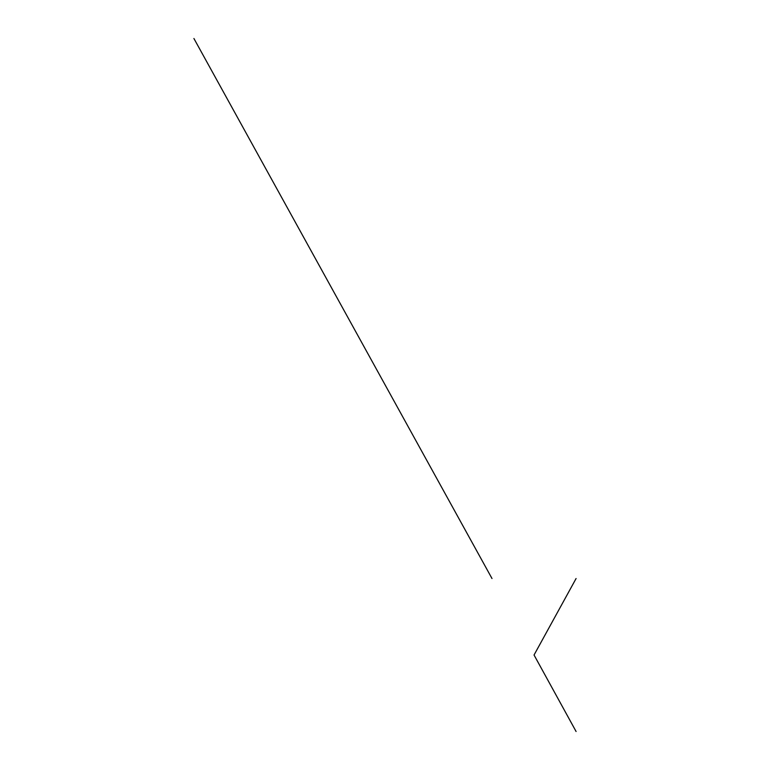 <?xml version="1.0" encoding="UTF-8"?>
<svg xmlns="http://www.w3.org/2000/svg" width="770" height="770" viewBox="0 0 770 770"><rect width="100%" height="100%" fill="white"/><g stroke="black" fill="none" stroke-linecap="round" stroke-linejoin="round"><path stroke-width="1.16" d="M576.085 578.53L534.043 655.01L576.085 731.5M492.001 578.53L193.915 38.5"/></g></svg>
